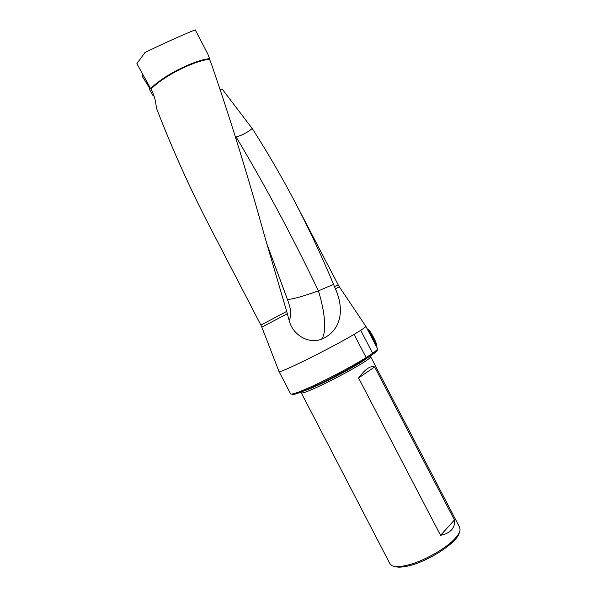 <?xml version="1.0" encoding="UTF-8"?>
<svg xmlns="http://www.w3.org/2000/svg" width="597" height="597" viewBox="0 0 597 597"><rect width="100%" height="100%" fill="white"/><g stroke="black" fill="none" stroke-linecap="round" stroke-linejoin="round"><path stroke-width="0.9" d="M195.226 29.85C183.831 34.35 161.25 44.514 144.989 52.476L136.877 63.67L150.638 88.647C162.847 75.886 193.159 60.469 209.607 58.625L207.711 53.79L195.226 29.85M459.287 532.539C458.332 542.001 427.616 562.098 407.408 566.128C401.46 567.411 397.102 567.486 394.341 566.352M154.213 96.58L154.436 97.318M209.054 225.27C189.786 188.033 172.22 148.914 156.347 107.923C155.892 101.341 154.138 95.035 151.093 89.005C163.16 76.386 193.189 61.088 209.51 59.23L211.196 63.349C230.076 118.139 247.927 175.876 264.747 236.569L287.344 313.709L261.829 327.149L260.896 325.096L286.687 311.395M266.837 243.8L287.47 299.515C291.351 310.007 291.858 316.82 289 319.955C292.276 334.051 307.164 344.357 321.544 339.245C343.939 329.514 343.268 305.739 335.35 288.799L333.544 284.381C321.82 256.307 309.276 229.435 295.896 203.771C282.18 177.578 267.628 152.504 252.232 128.549L222.278 89.199L220.189 89.341M289 319.955L287.344 313.709M365.819 326.26L365.842 326.29C365.991 326.708 364.274 328.059 360.7 330.35L354.073 334.38C329.537 348.954 277.665 374.506 279 371.513L278.978 371.461M335.35 288.799L339.35 286.791L365.849 326.305L377.483 348.596C377.782 349.208 376.17 350.767 372.662 353.275L360.7 330.35M209.51 59.23L209.607 58.625M150.638 88.647L151.093 89.005M261.829 327.141L279 371.513L290.59 393.833C291.254 394.759 296.537 393.095 306.418 388.848C323.305 381.595 351.581 366.789 366.162 357.566L372.662 353.275M354.073 334.38L366.162 357.566M376.998 349.924C381.423 351.126 334.559 377.938 307.515 389.416C297.59 393.662 292.396 395.259 291.948 394.199M370.349 356.282L370.498 356.431C374.565 358.998 300.784 397.408 301.015 392.61L300.978 392.393M300.933 392.125L389.916 563.74L391.766 565.516C394.55 566.949 399.251 566.949 405.878 565.516C422.191 562.128 446.884 548.307 455.772 537.673C458.377 534.666 459.809 532.091 460.086 529.949L459.69 527.42L370.491 356.416M374.64 366.946C370.565 365.401 365.207 369.08 358.566 377.983L440.564 535.345C450.698 533.054 455.332 527.927 454.451 519.957L374.64 366.946L358.566 377.983M454.451 519.957L440.564 535.345M252.232 128.549C247.233 132.601 241.86 135.407 236.113 136.959L235.509 137.123M333.544 284.381L318.402 290.843C303.53 296.216 293.224 299.112 287.47 299.515M154.093 96.184L152.593 95.065L150.004 90.386L148.996 87.028L142.28 76.438L142.123 73.192M367.633 329.014L368.013 329.134C370.304 330.245 377.834 344.85 376.483 345.566L376.274 346.282M376.185 346.103C375.976 343.2 370.185 332.104 367.446 329.372M295.903 203.778L338.2 284.851L334.469 286.672M304.537 390.677C315.985 387.423 357.663 365.722 366.894 358.215M236.113 136.959C265.187 185.63 292.62 236.919 318.402 290.843C325.171 312.201 326.82 333.141 321.544 339.245M209.062 225.278L260.896 325.096M339.35 286.791L338.2 284.851M368.013 329.134L367.185 328.865"/></g></svg>
